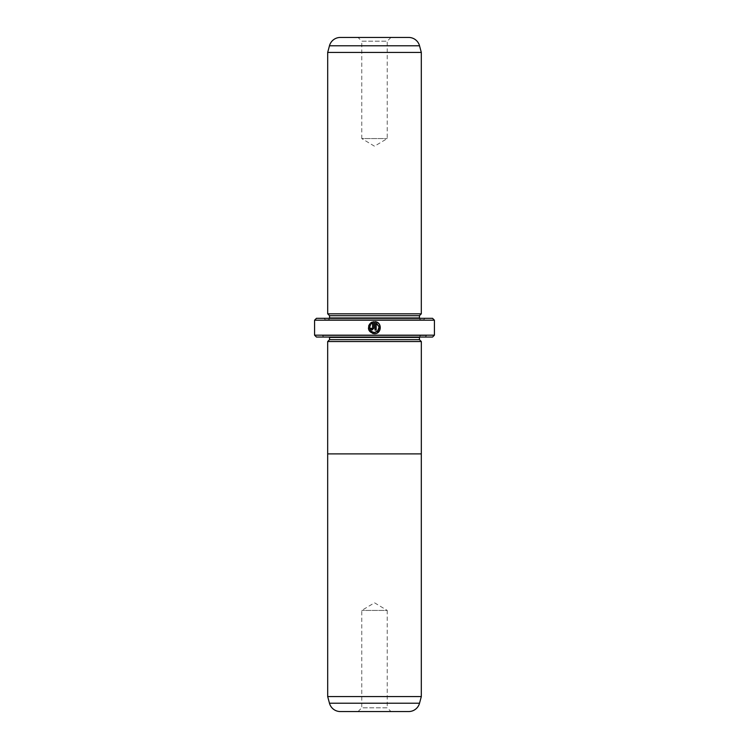 <?xml version="1.0" encoding="UTF-8"?>
<svg xmlns="http://www.w3.org/2000/svg" width="749" height="749" viewBox="0 0 749 749"><rect width="100%" height="100%" fill="white"/><g stroke="black" fill="none" stroke-linecap="round" stroke-linejoin="round"><path stroke-width="0.56" stroke-dasharray="3.75 2.81" d="M421.312 453.894L327.688 453.894M358.022 711.55L361.767 707.805L387.233 707.805L387.233 610.435L361.767 610.435L387.233 610.435L374.5 602.786L361.767 610.435L361.767 707.805L387.233 707.805L390.978 711.55L358.022 711.55L390.978 711.55M374.388 332.49C369.94 331.461 368.677 328.867 370.586 324.72L369.725 323.858L368.854 325.309M376.578 333.277L380.23 329.129L378.957 323.746M372.309 323.325L372.581 328.268L371.981 328.877L370.175 328.268L371.981 330.075L373.788 328.268L373.788 321.677L372.075 322.107M390.978 37.45L387.233 41.195L361.767 41.195L361.767 138.565L387.233 138.565L361.767 138.565L374.5 146.214L387.233 138.565L387.233 41.195L361.767 41.195L358.022 37.45M421.312 341.544L327.669 341.544M327.688 335.552L421.312 335.552L327.688 335.552A1.873 1.873 0 0 1 329.523 337.05M421.312 335.552A1.873 1.873 0 0 0 419.477 337.05M323.942 337.05L425.058 337.05L323.942 337.05L322.445 335.552L426.556 335.552L322.445 335.552M425.058 337.05L426.556 335.552M329.523 318.325A1.873 1.873 0 0 1 327.688 319.823L421.312 319.823L327.688 319.823M419.477 318.325A1.873 1.873 0 0 0 421.312 319.823M325.441 319.823L423.56 319.823L325.441 319.823L323.942 318.325L425.058 318.325L323.942 318.325M423.56 319.823L425.058 318.325M432.548 318.325L316.452 318.325M434.42 335.178L314.58 335.178M314.58 320.197L434.42 320.197M316.452 337.05L432.548 337.05M419.44 315.704L329.56 315.704M421.312 313.831L327.688 313.831M408.673 37.45L340.327 37.45M421.312 52.43L327.688 52.43M419.44 339.672L329.56 339.672M370.577 323.006L371.654 323.708M368.948 330.253L372.712 333.455M374.996 321.677L374.996 330.075L376.195 330.075L376.195 323.203M340.327 711.55L408.673 711.55M421.312 696.57L327.688 696.57M419.44 337.424L329.56 337.424M419.44 317.951L329.56 317.951M329.466 45.773L419.534 45.773M419.534 703.227L329.466 703.227"/><path stroke-width="1.12" d="M327.688 696.57L421.312 696.57L421.312 453.894L327.669 453.894L327.688 696.57L329.466 703.227A11.235 11.235 0 0 0 340.327 711.55L408.673 711.55A11.235 11.235 0 0 0 419.534 703.227L421.312 696.57M327.688 341.544L329.56 339.672L419.44 339.672L421.312 341.544L327.669 341.544L327.669 453.894M421.331 341.544L421.331 453.894M372.712 333.455L374.388 333.689C368.761 332.35 367.207 329.073 369.725 323.858L370.586 324.72C368.677 328.867 369.94 331.451 374.388 332.49C379.968 330.365 380.567 327.276 376.195 323.203L376.195 330.075L374.996 330.075L374.996 321.677C382.383 322.033 381.775 334.073 374.388 333.689L376.578 333.277M378.957 323.746L377.187 322.342M377.168 322.323L374.996 321.677M372.581 328.268L371.981 328.877L371.382 328.268L371.981 328.877L372.581 328.268L372.581 323.203L371.438 323.868L370.577 323.006L373.788 321.677L373.788 328.268L371.981 330.075L370.175 328.268L371.382 328.268M358.022 37.45L390.978 37.45L358.022 37.45M419.44 339.672L419.44 337.424A1.873 1.873 0 0 1 419.477 337.05M329.56 339.672L329.56 337.424L419.44 337.424M327.688 313.831L421.312 313.831L421.312 52.43L327.688 52.43L327.688 313.831L329.56 315.704L419.44 315.704L421.312 313.831M421.312 52.43L419.534 45.773A11.235 11.235 0 0 0 408.673 37.45L340.327 37.45A11.235 11.235 0 0 0 329.466 45.773L327.688 52.43M329.56 315.704L329.56 317.951L419.44 317.951L419.44 315.704M434.42 335.178L432.548 337.05L316.452 337.05L314.58 335.178L434.42 335.178L434.42 320.197L314.58 320.197L316.452 318.325L432.548 318.325L434.42 320.197M314.58 335.178L314.58 320.197M371.438 323.868L372.581 323.203M372.075 322.107L370.577 323.006M368.854 325.309L368.442 328.624M368.452 328.652L368.948 330.253M376.195 323.203L379.153 326.929L377.459 331.376L374.388 332.49M329.466 703.227L419.534 703.227M419.534 45.773L329.466 45.773"/></g></svg>
